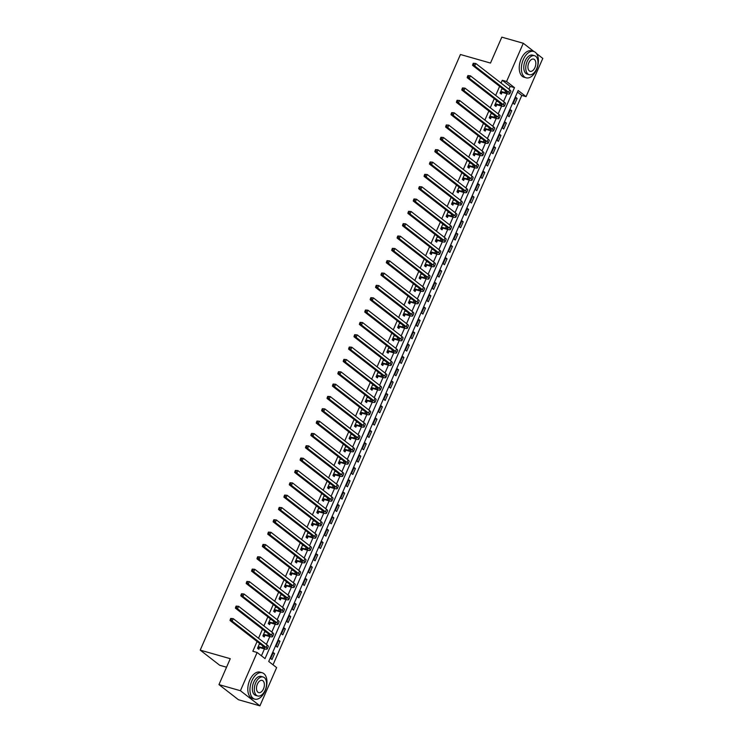 <?xml version="1.0" encoding="UTF-8"?>
<svg xmlns="http://www.w3.org/2000/svg" width="743" height="743" viewBox="0 0 743 743"><rect width="100%" height="100%" fill="white"/><g stroke="black" fill="none" stroke-linecap="round" stroke-linejoin="round"><path stroke-width="1.11" d="M226.55 667.214L219.714 665.273L200.211 650.134L460.437 54.499L490.491 63.062L501.813 37.15L523.286 43.261L534.003 51.583M536.39 53.44L542.789 58.4L526.081 96.646L518.168 90.507L268.725 661.474L276.628 667.604L259.92 705.85L240.416 690.721L257.124 652.475L265.037 658.604L514.481 87.646L506.577 81.507L523.286 43.261M273.025 664.809L521.781 95.42L526.081 96.646M240.416 690.721L218.953 684.6L238.457 699.739L259.92 705.85M521.781 95.42L517.481 92.086M515.809 97.389L513.218 103.314L514.537 104.336L517.128 98.41L515.809 97.389M510.413 109.723L507.831 115.648L509.15 116.67L511.732 110.744L510.413 109.723M505.026 122.066L502.435 127.982L503.754 129.003L506.345 123.087L505.026 122.066M499.64 134.399L497.048 140.325L498.367 141.346L500.958 135.421L499.64 134.399M494.244 146.733L491.662 152.659L492.98 153.68L495.562 147.764L494.244 146.733M488.857 159.076L486.266 164.992L487.584 166.014L490.176 160.098L488.857 159.076M483.47 171.41L480.879 177.336L482.198 178.357L484.789 172.432L483.47 171.41M478.074 183.744L475.492 189.669L476.811 190.691L479.393 184.775L478.074 183.744M472.687 196.087L470.096 202.003L471.415 203.034L474.006 197.109L472.687 196.087M467.301 208.421L464.709 214.346L466.028 215.368L468.61 209.442L467.301 208.421M461.905 220.764L459.323 226.68L460.641 227.702L463.223 221.786L461.905 220.764M456.518 233.098L453.927 239.023L455.245 240.045L457.837 234.119L456.518 233.098M451.131 245.431L448.54 251.357L449.859 252.379L452.441 246.453L451.131 245.431M445.735 257.775L443.153 263.691L444.472 264.712L447.054 258.796L445.735 257.775M440.348 270.108L437.757 276.034L439.076 277.055L441.667 271.13L440.348 270.108M434.961 282.442L432.37 288.368L433.689 289.389L436.271 283.464L434.961 282.442M429.565 294.785L426.984 300.701L428.302 301.723L430.884 295.807L429.565 294.785M424.179 307.119L421.587 313.044L422.906 314.066L425.498 308.141L424.179 307.119M418.783 319.453L416.201 325.378L417.52 326.4L420.101 320.484L418.783 319.453M413.396 331.796L410.814 337.712L412.124 338.743L414.715 332.818L413.396 331.796M408.009 344.13L405.418 350.055L406.737 351.077L409.328 345.151L408.009 344.13M402.613 356.473L400.031 362.389L401.35 363.411L403.932 357.494L402.613 356.473M397.226 368.807L394.644 374.732L395.954 375.754L398.545 369.828L397.226 368.807M391.84 381.14L389.248 387.066L390.567 388.087L393.158 382.162L391.84 381.14M386.444 393.484L383.862 399.4L385.18 400.421L387.762 394.505L386.444 393.484M381.057 405.817L378.466 411.743L379.784 412.764L382.376 406.839L381.057 405.817M375.67 418.151L373.079 424.077L374.398 425.098L376.989 419.173L375.67 418.151M370.274 430.494L367.692 436.41L369.011 437.432L371.593 431.516L370.274 430.494M364.887 442.828L362.296 448.753L363.615 449.775L366.206 443.85L364.887 442.828M359.501 455.162L356.909 461.087L358.228 462.109L360.819 456.193L359.501 455.162M354.105 467.505L351.523 473.421L352.841 474.452L355.423 468.527L354.105 467.505M348.718 479.839L346.127 485.764L347.445 486.786L350.037 480.86L348.718 479.839M343.331 492.182L340.74 498.098L342.059 499.12L344.65 493.203L343.331 492.182M337.935 504.516L335.353 510.432L336.672 511.463L339.254 505.537L337.935 504.516M332.548 516.849L329.957 522.775L331.276 523.796L333.867 517.871L332.548 516.849M327.161 529.192L324.57 535.109L325.889 536.13L328.471 530.214L327.161 529.192M321.765 541.526L319.184 547.452L320.502 548.473L323.084 542.548L321.765 541.526M316.379 553.86L313.787 559.785L315.106 560.807L317.698 554.882L316.379 553.86M310.992 566.203L308.401 572.119L309.72 573.141L312.301 567.225L310.992 566.203M305.596 578.537L303.014 584.462L304.333 585.484L306.915 579.559L305.596 578.537M300.209 590.871L297.618 596.796L298.937 597.818L301.528 591.892L300.209 590.871M294.822 603.214L292.231 609.13L293.55 610.152L296.132 604.235L294.822 603.214M289.426 615.548L286.844 621.473L288.154 622.495L290.745 616.569L289.426 615.548M284.04 627.881L281.448 633.807L282.767 634.828L285.358 628.912L284.04 627.881M278.644 640.225L276.062 646.141L277.38 647.172L279.962 641.246L278.644 640.225M273.257 652.558L270.675 658.484L271.984 659.505L274.576 653.58L273.257 652.558M508.964 89.225L510.19 86.42L502.277 80.281L501.051 83.086M499.63 86.346L495.665 95.429M494.244 98.68L490.278 107.763M488.857 111.023L484.882 120.097M483.461 123.357L479.495 132.44M478.074 135.69L474.108 144.774M472.687 148.033L468.712 157.117M467.291 160.367L463.326 169.45M461.905 172.701L457.939 181.784M456.518 185.044L452.543 194.127M451.122 197.378L447.156 206.461M445.735 209.712L441.769 218.795M440.348 222.055L436.373 231.138M434.952 234.389L430.986 243.472M429.565 246.732L425.6 255.806M424.169 259.066L420.204 268.149M418.783 271.399L414.817 280.483M413.396 283.742L409.43 292.816M408 296.076L404.034 305.159M402.613 308.41L398.647 317.493M397.226 320.753L393.261 329.836M391.83 333.087L387.865 342.17M386.444 345.421L382.478 354.504M381.057 357.764L377.082 366.847M375.661 370.098L371.695 379.181M370.274 382.431L366.308 391.515M364.887 394.774L360.912 403.858M359.491 407.108L355.526 416.191M354.105 419.451L350.139 428.525M348.718 431.785L344.743 440.868M343.322 444.119L339.356 453.202M337.935 456.462L333.969 465.545M332.548 468.796L328.573 477.879M327.152 481.13L323.186 490.213M321.765 493.473L317.8 502.556M316.379 505.807L312.404 514.89M310.983 518.14L307.017 527.224M305.596 530.483L301.63 539.567M300.209 542.817L296.234 551.9M294.813 555.16L290.847 564.234M289.426 567.494L285.461 576.577M284.03 579.828L280.065 588.911M278.644 592.171L274.678 601.254M273.257 604.505L269.291 613.588M267.861 616.839L263.895 625.922M262.474 629.182L258.508 638.265M257.087 641.515L252.834 651.249L257.124 652.475M261.425 655.809L264.434 648.927M266.412 644.395L269.83 636.584M271.808 632.061L275.216 624.25M277.195 619.718L280.603 611.916M282.581 607.384L285.999 599.573M287.978 595.05L291.386 587.239M293.364 582.707L296.773 574.896M298.751 570.373L302.169 562.562M304.147 558.039L307.556 550.229M309.534 545.696L312.942 537.886M314.921 533.363L318.338 525.552M320.317 521.029L323.725 513.218M325.703 508.686L329.112 500.875M331.09 496.352L334.508 488.541M336.486 484.009L339.895 476.207M341.873 471.675L345.281 463.864M347.26 459.341L350.677 451.53M352.656 446.998L356.064 439.187M358.042 434.664L361.451 426.853M363.429 422.33L366.847 414.52M368.825 409.987L372.234 402.177M374.212 397.654L377.63 389.843M379.599 385.32L383.016 377.509M384.995 372.977L388.403 365.166M390.381 360.643L393.799 352.832M395.778 348.309L399.186 340.498M401.164 335.966L404.573 328.155M406.551 323.632L409.969 315.821M411.947 311.289L415.356 303.488M417.334 298.955L420.742 291.145M422.721 286.622L426.138 278.811M428.117 274.278L431.525 266.468M433.503 261.945L436.912 254.134M438.89 249.611L442.308 241.8M444.286 237.268L447.695 229.457M449.673 224.934L453.081 217.123M455.06 212.6L458.477 204.789M460.456 200.257L463.864 192.446M465.842 187.923L469.251 180.112M471.229 175.58L474.647 167.779M476.625 163.246L480.034 155.436M482.012 150.913L485.42 143.102M487.399 138.569L490.817 130.759M492.795 126.236L496.203 118.425M498.181 113.902L501.599 106.091M503.568 101.559L506.986 93.748M502.138 88.287L500.039 93.089L501.358 94.11L502.064 92.494M496.751 100.621L494.652 105.422L495.971 106.444L496.677 104.837M491.355 112.964L489.265 117.756L490.575 118.778L491.281 117.171M485.968 125.298L483.869 130.099L485.188 131.121L485.894 129.505M480.582 137.631L478.483 142.433L479.802 143.455L480.498 141.848M475.186 149.975L473.087 154.767L474.406 155.798L475.111 154.182M469.799 162.308L467.7 167.11L469.019 168.132L469.725 166.525M464.412 174.651L462.313 179.444L463.632 180.465L464.329 178.859M459.016 186.985L456.917 191.787L458.236 192.808L458.942 191.192M453.629 199.319L451.53 204.121L452.849 205.142L453.555 203.536M448.233 211.662L446.144 216.454L447.462 217.476L448.159 215.869M442.847 223.996L440.748 228.798L442.066 229.819L442.772 228.203M437.46 236.33L435.361 241.131L436.68 242.153L437.386 240.546M432.064 248.673L429.974 253.465L431.293 254.487L431.989 252.88M426.677 261.007L424.578 265.808L425.897 266.83L426.603 265.214M421.29 273.34L419.191 278.142L420.51 279.164L421.216 277.557M415.894 285.684L413.805 290.476L415.123 291.497L415.82 289.891M410.507 298.017L408.409 302.819L409.727 303.841L410.433 302.234M405.121 310.351L403.022 315.153L404.341 316.174L405.046 314.568M399.725 322.694L397.635 327.487L398.954 328.517L399.65 326.901M394.338 335.028L392.239 339.83L393.558 340.851L394.264 339.245M388.951 347.371L386.852 352.163L388.171 353.185L388.877 351.578M383.555 359.705L381.465 364.507L382.775 365.528L383.481 363.912M378.168 372.039L376.069 376.84L377.388 377.862L378.094 376.255M372.782 384.382L370.683 389.174L372.002 390.196L372.707 388.589M367.386 396.716L365.296 401.517L366.605 402.539L367.311 400.923M361.999 409.049L359.9 413.851L361.219 414.873L361.925 413.266M356.612 421.392L354.513 426.185L355.832 427.206L356.538 425.6M351.216 433.726L349.126 438.528L350.436 439.55L351.142 437.933M345.829 446.06L343.73 450.862L345.049 451.883L345.755 450.277M340.443 458.403L338.344 463.195L339.662 464.226L340.359 462.61M335.047 470.737L332.948 475.539L334.266 476.56L334.972 474.953M329.66 483.08L327.561 487.872L328.88 488.894L329.586 487.287M324.273 495.414L322.174 500.215L323.493 501.237L324.189 499.621M318.877 507.748L316.778 512.549L318.097 513.571L318.803 511.964M313.49 520.091L311.391 524.883L312.71 525.905L313.416 524.298M308.094 532.425L306.005 537.226L307.323 538.248L308.02 536.632M302.707 544.758L300.609 549.56L301.927 550.582L302.633 548.975M297.321 557.101L295.222 561.894L296.541 562.915L297.246 561.309M291.925 569.435L289.835 574.237L291.154 575.258L291.85 573.642M286.538 581.769L284.439 586.571L285.758 587.592L286.464 585.986M281.151 594.112L279.052 598.904L280.371 599.935L281.077 598.319M275.755 606.446L273.665 611.248L274.984 612.269L275.681 610.662M270.368 618.789L268.269 623.581L269.588 624.603L270.294 622.996M264.982 631.123L262.883 635.924L264.202 636.946L264.907 635.33M259.586 643.457L257.496 648.258L258.815 649.28L259.511 647.673M218.953 684.6L230.265 658.697L200.211 650.134M502.277 80.281L506.577 81.507M510.19 86.42L514.481 87.646M515.558 97.965L517.128 98.41M273.006 653.134L274.576 653.58M278.393 640.8L279.962 641.246M283.789 628.457L285.358 628.912M289.176 616.123L290.745 616.569M294.562 603.79L296.132 604.235M299.958 591.447L301.528 591.892M305.345 579.113L306.915 579.559M310.732 566.779L312.301 567.225M316.128 554.436L317.698 554.882M321.515 542.102L323.084 542.548M326.911 529.768L328.471 530.214M332.297 517.425L333.867 517.871M337.684 505.091L339.254 505.537M343.08 492.748L344.65 493.203M348.467 480.415L350.037 480.86M353.854 468.081L355.423 468.527M359.25 455.738L360.819 456.193M364.637 443.404L366.206 443.85M370.023 431.07L371.593 431.516M375.419 418.727L376.989 419.173M380.806 406.393L382.376 406.839M386.193 394.059L387.762 394.505M391.589 381.716L393.158 382.162M396.976 369.382L398.545 369.828M402.362 357.049L403.932 357.494M407.758 344.706L409.328 345.151M413.145 332.372L414.715 332.818M418.532 320.029L420.101 320.484M423.928 307.695L425.498 308.141M429.315 295.361L430.884 295.807M434.701 283.018L436.271 283.464M440.097 270.684L441.667 271.13M445.484 258.35L447.054 258.796M450.871 246.007L452.441 246.453M456.267 233.673L457.837 234.119M461.654 221.34L463.223 221.786M467.05 208.997L468.61 209.442M472.437 196.663L474.006 197.109M477.823 184.32L479.393 184.775M483.219 171.986L484.789 172.432M488.606 159.652L490.176 160.098M493.993 147.309L495.562 147.764M499.389 134.975L500.958 135.421M504.776 122.641L506.345 123.087M510.162 110.298L511.732 110.744M500.745 91.473L504.878 92.522A5.48 1.012 -156.4 0 0 507.265 92.671A5.48 1.012 -156.4 0 0 506.531 91.695L472.557 65.338L472.845 64.251L473.7 64.492L474.127 63.508L473.272 63.257L472.845 64.251M501.924 88.77L503.522 89.355M473.272 63.257L475.78 63.48L474.703 65.951L508.676 92.308A8.219 1.523 23.6 0 1 509.772 93.767A8.219 1.523 23.6 0 1 506.197 93.544L502.37 92.448L500.178 92.782M501.989 88.621L502.454 89.058M474.127 63.508L475.78 63.48L509.754 89.838A8.219 1.523 23.6 0 1 510.85 91.296L509.772 93.767M473.7 64.492L474.703 65.951L472.557 65.338M501.051 91.426L502.37 92.448M495.358 103.816L499.482 104.856A5.48 1.012 -156.4 0 0 501.869 105.004A5.48 1.012 -156.4 0 0 501.144 104.039L467.171 77.671L467.449 76.585L468.313 76.826L468.74 75.842L467.886 75.6L467.449 76.585M496.538 101.113L498.126 101.698M467.886 75.6L470.393 75.814L469.316 78.284L503.29 104.642A8.219 1.523 23.6 0 1 504.386 106.1A8.219 1.523 23.6 0 1 500.801 105.877L496.974 104.791L494.782 105.116M496.603 100.955L497.067 101.392M468.74 75.842L470.393 75.814L504.367 102.181A8.219 1.523 23.6 0 1 505.463 103.639L504.386 106.1M468.313 76.826L469.316 78.284L467.171 77.671M495.655 103.769L496.974 104.791M489.962 116.149L494.095 117.19A5.48 1.012 -156.4 0 0 496.482 117.338A5.48 1.012 -156.4 0 0 495.748 116.372L461.774 90.014L462.062 88.919L462.917 89.169L463.353 88.176L462.49 87.934L462.062 88.919M491.142 113.447L492.739 114.032M462.49 87.934L465.007 88.157L463.929 90.618L497.903 116.985A8.219 1.523 23.6 0 1 498.99 118.443A8.219 1.523 23.6 0 1 495.414 118.221L491.587 117.125L489.396 117.45M491.216 113.298L491.68 113.735M463.353 88.176L465.007 88.157L498.98 114.515A8.219 1.523 23.6 0 1 500.067 115.973L498.99 118.443M462.917 89.169L463.929 90.618L461.774 90.014M490.269 116.103L491.587 117.125M484.575 128.483L488.708 129.533A5.48 1.012 -156.4 0 0 491.095 129.681A5.48 1.012 -156.4 0 0 490.361 128.706L456.388 102.348L456.676 101.262L457.53 101.503L457.957 100.519L457.103 100.277L456.676 101.262M485.755 125.781L487.352 126.375M457.103 100.277L459.611 100.491L458.533 102.961L492.507 129.319A8.219 1.523 23.6 0 1 493.603 130.777A8.219 1.523 23.6 0 1 490.027 130.554L486.201 129.468L484.009 129.793M485.82 125.632L486.284 126.069M457.957 100.519L459.611 100.491L493.584 126.849A8.219 1.523 23.6 0 1 494.68 128.307L493.603 130.777M457.53 101.503L458.533 102.961L456.388 102.348M484.882 128.437L486.201 129.468M479.189 140.826L483.312 141.867A5.48 1.012 -156.4 0 0 485.699 142.015A5.48 1.012 -156.4 0 0 484.975 141.049L451.001 114.682L451.28 113.595L452.143 113.837L452.571 112.852L451.716 112.611L451.28 113.595M480.368 138.124L481.956 138.709M451.716 112.611L454.224 112.834L453.146 115.295L487.12 141.653A8.219 1.523 23.6 0 1 488.216 143.111A8.219 1.523 23.6 0 1 484.631 142.888L480.805 141.802L478.613 142.127M480.433 137.966L480.897 138.402M452.571 112.852L454.224 112.834L488.197 139.192A8.219 1.523 23.6 0 1 489.293 140.65L488.216 143.111M452.143 113.837L453.146 115.295L451.001 114.682M479.486 140.78L480.805 141.802M536.483 69.749A13.699 7.941 105.9 0 0 533.65 51.462A13.699 7.941 105.9 0 0 523.304 59.524A13.699 7.941 105.9 0 0 526.146 77.82A13.699 7.941 105.9 0 0 536.483 69.749M533.65 51.462L531.505 50.849A13.699 7.941 105.9 0 0 521.159 58.92A13.699 7.941 105.9 0 0 524.001 77.207L526.146 77.82M529.174 74.69L527.196 74.124A9.863 5.721 -74.1 0 1 525.152 60.963A9.863 5.721 -74.1 0 1 532.601 55.158L534.57 55.716A9.863 5.721 105.9 0 0 527.131 61.52A9.863 5.721 105.9 0 0 529.174 74.69A9.863 5.721 105.9 0 0 536.613 68.885A9.863 5.721 105.9 0 0 534.57 55.716M528.812 62.83A6.353 3.687 105.9 0 0 530.13 71.319A6.353 3.687 105.9 0 0 534.932 67.576A6.353 3.687 105.9 0 0 533.613 59.087A6.353 3.687 105.9 0 0 528.812 62.83M265.047 691.055A13.699 7.941 105.9 0 0 262.214 672.768A13.699 7.941 105.9 0 0 251.868 680.829A13.699 7.941 105.9 0 0 254.71 699.117A13.699 7.941 105.9 0 0 265.047 691.055M262.214 672.768L260.069 672.155A13.699 7.941 105.9 0 0 249.722 680.216A13.699 7.941 105.9 0 0 252.564 698.504L254.71 699.117M257.728 695.987L255.759 695.429A9.863 5.721 -74.1 0 1 253.716 682.26A9.863 5.721 -74.1 0 1 261.164 676.455L263.133 677.012A9.863 5.721 105.9 0 0 255.694 682.817A9.863 5.721 105.9 0 0 257.728 695.987A9.863 5.721 105.9 0 0 265.177 690.182A9.863 5.721 105.9 0 0 263.133 677.012M257.375 684.127A6.353 3.687 105.9 0 0 258.694 692.615A6.353 3.687 105.9 0 0 263.496 688.872A6.353 3.687 105.9 0 0 262.177 680.393A6.353 3.687 105.9 0 0 257.375 684.127M473.793 153.16L477.925 154.21A5.48 1.012 -156.4 0 0 480.312 154.358A5.48 1.012 -156.4 0 0 479.579 153.383L445.605 127.025L445.893 125.938L446.747 126.18L447.184 125.196L446.32 124.945L445.893 125.938M474.972 150.457L476.569 151.043M446.32 124.945L448.837 125.168L447.76 127.638L481.733 153.996A8.219 1.523 23.6 0 1 482.82 155.454A8.219 1.523 23.6 0 1 479.244 155.231L475.418 154.135L473.226 154.47M447.184 125.196L448.837 125.168L482.811 151.526A8.219 1.523 23.6 0 1 483.897 152.984L482.82 155.454M446.747 126.18L447.76 127.638L445.605 127.025M474.099 153.114L475.418 154.135M468.406 165.494L472.539 166.543A5.48 1.012 -156.4 0 0 474.916 166.692A5.48 1.012 -156.4 0 0 474.192 165.717L440.218 139.359L440.497 138.272L441.361 138.514L441.788 137.529L440.933 137.288L440.497 138.272M469.585 162.801L471.183 163.386M440.933 137.288L443.441 137.501L442.364 139.972L476.337 166.33A8.219 1.523 23.6 0 1 477.433 167.788A8.219 1.523 23.6 0 1 473.848 167.565L470.022 166.478L467.839 166.803M469.65 162.643L470.115 163.079M441.788 137.529L443.441 137.501L477.415 163.859A8.219 1.523 23.6 0 1 478.511 165.317L477.433 167.788M441.361 138.514L442.364 139.972L440.218 139.359M468.712 165.457L470.022 166.478M463.019 177.837L467.143 178.877A5.48 1.012 -156.4 0 0 469.53 179.026A5.48 1.012 -156.4 0 0 468.805 178.06L434.831 151.693L435.11 150.606L435.974 150.857L436.401 149.863L435.547 149.622L435.11 150.606M464.199 175.134L465.787 175.719M435.547 149.622L438.054 149.845L436.977 152.306L470.951 178.673A8.219 1.523 23.6 0 1 472.037 180.122A8.219 1.523 23.6 0 1 468.461 179.899L464.635 178.812L462.443 179.137M464.264 174.976L464.728 175.413M436.401 149.863L438.054 149.845L472.028 176.202A8.219 1.523 23.6 0 1 473.124 177.661L472.037 180.122M435.974 150.857L436.977 152.306L434.831 151.693M463.316 177.791L464.635 178.812M457.623 190.171L461.756 191.22A5.48 1.012 -156.4 0 0 464.143 191.369A5.48 1.012 -156.4 0 0 463.409 190.394L429.435 164.036L429.723 162.949L430.578 163.191L431.014 162.206L430.151 161.955L429.723 162.949M458.803 187.468L460.4 188.053M430.151 161.955L432.667 162.178L431.59 164.649L465.564 191.007A8.219 1.523 23.6 0 1 466.65 192.465A8.219 1.523 23.6 0 1 463.075 192.242L459.248 191.146L457.056 191.48M458.868 187.32L459.332 187.756M431.014 162.206L432.667 162.178L466.641 188.536A8.219 1.523 23.6 0 1 467.728 189.994L466.65 192.465M430.578 163.191L431.59 164.649L429.435 164.036M457.929 190.124L459.248 191.146M452.236 202.514L456.369 203.554A5.48 1.012 -156.4 0 0 458.747 203.703A5.48 1.012 -156.4 0 0 458.022 202.728L424.049 176.37L424.327 175.283L425.191 175.524L425.618 174.54L424.764 174.299L424.327 175.283M453.416 199.811L455.013 200.396M424.764 174.299L427.271 174.512L426.194 176.983L460.168 203.341A8.219 1.523 23.6 0 1 461.264 204.799A8.219 1.523 23.6 0 1 457.679 204.576L453.852 203.489L451.66 203.814M453.481 199.653L453.945 200.09M425.618 174.54L427.271 174.512L461.245 200.879A8.219 1.523 23.6 0 1 462.341 202.328L461.264 204.799M425.191 175.524L426.194 176.983L424.049 176.37M452.543 202.468L453.852 203.489M446.849 214.848L450.973 215.888A5.48 1.012 -156.4 0 0 453.36 216.037A5.48 1.012 -156.4 0 0 452.636 215.071L418.662 188.713L418.941 187.617L419.804 187.868L420.232 186.874L419.377 186.632L418.941 187.617M448.029 212.145L449.617 212.73M419.377 186.632L421.885 186.855L420.807 189.316L454.781 215.684A8.219 1.523 23.6 0 1 455.868 217.132A8.219 1.523 23.6 0 1 452.292 216.91L448.466 215.823L446.274 216.148M448.094 211.987L448.558 212.424M420.232 186.874L421.885 186.855L455.858 213.213A8.219 1.523 23.6 0 1 456.954 214.671L455.868 217.132M419.804 187.868L420.807 189.316L418.662 188.713M447.147 214.801L448.466 215.823M441.453 227.182L445.586 228.231A5.48 1.012 -156.4 0 0 447.973 228.38A5.48 1.012 -156.4 0 0 447.24 227.404L413.266 201.047L413.554 199.96L414.408 200.201L414.845 199.217L413.981 198.966L413.554 199.96M442.633 224.479L444.23 225.064M413.981 198.966L416.498 199.189L415.421 201.659L449.394 228.017A8.219 1.523 23.6 0 1 450.481 229.476A8.219 1.523 23.6 0 1 446.905 229.253L443.079 228.157L440.887 228.491M442.698 224.33L443.162 224.767M414.845 199.217L416.498 199.189L450.472 225.547A8.219 1.523 23.6 0 1 451.558 227.005L450.481 229.476M414.408 200.201L415.421 201.659L413.266 201.047M441.76 227.135L443.079 228.157M436.067 239.525L440.2 240.565A5.48 1.012 -156.4 0 0 442.577 240.713A5.48 1.012 -156.4 0 0 441.853 239.748L407.879 213.38L408.158 212.294L409.021 212.535L409.449 211.551L408.594 211.309L408.158 212.294M437.246 236.822L438.844 237.407M408.594 211.309L411.102 211.523L410.025 213.993L443.998 240.351A8.219 1.523 23.6 0 1 445.094 241.809A8.219 1.523 23.6 0 1 441.509 241.586L437.683 240.5L435.491 240.825M437.311 236.664L437.776 237.101M409.449 211.551L411.102 211.523L445.076 237.89A8.219 1.523 23.6 0 1 446.171 239.348L445.094 241.809M409.021 212.535L410.025 213.993L407.879 213.38M436.364 239.478L437.683 240.5M430.671 251.858L434.804 252.899A5.48 1.012 -156.4 0 0 437.19 253.047A5.48 1.012 -156.4 0 0 436.466 252.081L402.492 225.723L402.771 224.627L403.635 224.878L404.062 223.884L403.198 223.643L402.771 224.627M431.859 249.156L433.448 249.741M403.198 223.643L405.715 223.866L404.638 226.327L438.611 252.694A8.219 1.523 23.6 0 1 439.698 254.152A8.219 1.523 23.6 0 1 436.122 253.93L432.296 252.834L430.104 253.159M431.924 249.007L432.389 249.444M404.062 223.884L405.715 223.866L439.689 250.224A8.219 1.523 23.6 0 1 440.775 251.682L439.698 254.152M403.635 224.878L404.638 226.327L402.492 225.723M430.977 251.812L432.296 252.834M425.284 264.192L429.417 265.242A5.48 1.012 -156.4 0 0 431.804 265.39A5.48 1.012 -156.4 0 0 431.07 264.415L397.096 238.057L397.384 236.971L398.239 237.212L398.675 236.228L397.811 235.977L397.384 236.971M426.463 261.49L428.061 262.075M397.811 235.977L400.328 236.2L399.242 238.67L433.215 265.028A8.219 1.523 23.6 0 1 434.311 266.486A8.219 1.523 23.6 0 1 430.736 266.263L426.909 265.177L424.717 265.502M426.528 261.341L426.993 261.777M398.675 236.228L400.328 236.2L434.302 262.558A8.219 1.523 23.6 0 1 435.389 264.016L434.311 266.486M398.239 237.212L399.242 238.67L397.096 238.057M425.59 264.146L426.909 265.177M419.897 276.535L424.021 277.576A5.48 1.012 -156.4 0 0 426.408 277.724A5.48 1.012 -156.4 0 0 425.683 276.758L391.71 250.391L391.988 249.304L392.852 249.546L393.279 248.561L392.425 248.32L391.988 249.304M421.077 273.833L422.674 274.418M392.425 248.32L394.932 248.534L393.855 251.004L427.829 277.362A8.219 1.523 23.6 0 1 428.925 278.82A8.219 1.523 23.6 0 1 425.34 278.597L421.513 277.51L419.321 277.836M421.142 273.675L421.606 274.111M393.279 248.561L394.932 248.534L428.906 274.901A8.219 1.523 23.6 0 1 430.002 276.359L428.925 278.82M392.852 249.546L393.855 251.004L391.71 250.391M420.194 276.489L421.513 277.51M414.501 288.869L418.634 289.909A5.48 1.012 -156.4 0 0 421.021 290.067A5.48 1.012 -156.4 0 0 420.297 289.092L386.323 262.734L386.601 261.638L387.456 261.889L387.892 260.904L387.029 260.654L386.601 261.638M415.69 286.166L417.278 286.752M387.029 260.654L389.546 260.877L388.468 263.347L422.442 289.705A8.219 1.523 23.6 0 1 423.529 291.163A8.219 1.523 23.6 0 1 419.953 290.94L416.126 289.844L413.935 290.169M415.755 286.018L416.219 286.454M387.892 260.904L389.546 260.877L423.519 287.235A8.219 1.523 23.6 0 1 424.606 288.693L423.529 291.163M387.456 261.889L388.468 263.347L386.323 262.734M414.808 288.823L416.126 289.844M409.114 301.203L413.247 302.252A5.48 1.012 -156.4 0 0 415.634 302.401A5.48 1.012 -156.4 0 0 414.9 301.426L380.927 275.068L381.215 273.981L382.069 274.223L382.506 273.238L381.642 272.997L381.215 273.981M410.294 298.51L411.891 299.095M381.642 272.997L384.159 273.21L383.072 275.681L417.046 302.039A8.219 1.523 23.6 0 1 418.142 303.497A8.219 1.523 23.6 0 1 414.566 303.274L410.74 302.187L408.548 302.512M410.359 298.352L410.823 298.788M382.506 273.238L384.159 273.21L418.133 299.568A8.219 1.523 23.6 0 1 419.219 301.026L418.142 303.497M382.069 274.223L383.072 275.681L380.927 275.068M409.421 301.166L410.74 302.187M403.728 313.546L407.851 314.586A5.48 1.012 -156.4 0 0 410.238 314.735A5.48 1.012 -156.4 0 0 409.514 313.769L375.54 287.402L375.819 286.315L376.682 286.566L377.11 285.572L376.255 285.331L375.819 286.315M404.907 310.843L406.505 311.428M376.255 285.331L378.763 285.553L377.685 288.015L411.659 314.373A8.219 1.523 23.6 0 1 412.755 315.831A8.219 1.523 23.6 0 1 409.17 315.608L405.344 314.521L403.152 314.846M404.972 310.685L405.437 311.122M377.11 285.572L378.763 285.553L412.736 311.911A8.219 1.523 23.6 0 1 413.832 313.37L412.755 315.831M376.682 286.566L377.685 288.015L375.54 287.402M404.025 313.5L405.344 314.521M398.332 325.88L402.465 326.929A5.48 1.012 -156.4 0 0 404.851 327.078A5.48 1.012 -156.4 0 0 404.127 326.103L370.153 299.745L370.432 298.658L371.286 298.9L371.723 297.915L370.859 297.664L370.432 298.658M399.511 323.177L401.109 323.762M370.859 297.664L373.376 297.887L372.299 300.358L406.272 326.716A8.219 1.523 23.6 0 1 407.359 328.174A8.219 1.523 23.6 0 1 403.783 327.951L399.957 326.855L397.765 327.189M399.585 323.029L400.05 323.465M371.723 297.915L373.376 297.887L407.35 324.245A8.219 1.523 23.6 0 1 408.436 325.703L407.359 328.174M371.286 298.9L372.299 300.358L370.153 299.745M398.638 325.833L399.957 326.855M392.945 338.214L397.078 339.263A5.48 1.012 -156.4 0 0 399.465 339.412A5.48 1.012 -156.4 0 0 398.731 338.436L364.757 312.079L365.045 310.992L365.9 311.233L366.336 310.249L365.472 310.007L365.045 310.992M394.124 335.52L395.722 336.105M365.472 310.007L367.98 310.221L366.903 312.692L400.876 339.049A8.219 1.523 23.6 0 1 401.972 340.508A8.219 1.523 23.6 0 1 398.397 340.285L394.57 339.198L392.378 339.523M394.189 335.362L394.654 335.799M366.336 310.249L367.98 310.221L401.954 336.588A8.219 1.523 23.6 0 1 403.05 338.037L401.972 340.508M365.9 311.233L366.903 312.692L364.757 312.079M393.251 338.176L394.57 339.198M387.558 350.557L391.682 351.597A5.48 1.012 -156.4 0 0 394.069 351.745A5.48 1.012 -156.4 0 0 393.344 350.78L359.371 324.412L359.649 323.326L360.513 323.576L360.94 322.583L360.086 322.341L359.649 323.326M388.738 347.854L390.326 348.439M360.086 322.341L362.593 322.564L361.516 325.025L395.49 351.393A8.219 1.523 23.6 0 1 396.586 352.841A8.219 1.523 23.6 0 1 393.001 352.619L389.174 351.532L386.982 351.857M388.803 347.696L389.267 348.133M360.94 322.583L362.593 322.564L396.567 348.922A8.219 1.523 23.6 0 1 397.663 350.38L396.586 352.841M360.513 323.576L361.516 325.025L359.371 324.412M387.855 350.51L389.174 351.532M382.162 362.89L386.295 363.94A5.48 1.012 -156.4 0 0 388.682 364.089A5.48 1.012 -156.4 0 0 387.957 363.113L353.984 336.755L354.262 335.669L355.117 335.91L355.553 334.926L354.69 334.675L354.262 335.669M383.342 360.188L384.939 360.773M354.69 334.675L357.207 334.898L356.129 337.368L390.103 363.726A8.219 1.523 23.6 0 1 391.189 365.184A8.219 1.523 23.6 0 1 387.614 364.962L383.787 363.866L381.596 364.2M383.416 360.039L383.88 360.476M355.553 334.926L357.207 334.898L391.18 361.256A8.219 1.523 23.6 0 1 392.267 362.714L391.189 365.184M355.117 335.91L356.129 337.368L353.984 336.755M382.469 362.844L383.787 363.866M376.775 375.234L380.908 376.274A5.48 1.012 -156.4 0 0 383.295 376.422A5.48 1.012 -156.4 0 0 382.561 375.447L348.588 349.089L348.876 348.003L349.73 348.244L350.157 347.26L349.303 347.018L348.876 348.003M377.955 372.531L379.552 373.116M349.303 347.018L351.81 347.232L350.733 349.702L384.707 376.06A8.219 1.523 23.6 0 1 385.803 377.518A8.219 1.523 23.6 0 1 382.227 377.295L378.401 376.209L376.209 376.534M378.02 372.373L378.484 372.81M350.157 347.26L351.81 347.232L385.784 373.599A8.219 1.523 23.6 0 1 386.88 375.048L385.803 377.518M349.73 348.244L350.733 349.702L348.588 349.089M377.082 375.187L378.401 376.209M371.389 387.567L375.512 388.608A5.48 1.012 -156.4 0 0 377.899 388.756A5.48 1.012 -156.4 0 0 377.175 387.79L343.201 361.432L343.48 360.336L344.343 360.587L344.771 359.593L343.916 359.352L343.48 360.336M372.568 384.865L374.156 385.45M343.916 359.352L346.424 359.575L345.346 362.036L379.32 388.403A8.219 1.523 23.6 0 1 380.416 389.861A8.219 1.523 23.6 0 1 376.831 389.629L373.005 388.543L370.813 388.868M372.633 384.716L373.097 385.143M344.771 359.593L346.424 359.575L380.397 385.933A8.219 1.523 23.6 0 1 381.493 387.391L380.416 389.861M344.343 360.587L345.346 362.036L343.201 361.432M371.686 387.521L373.005 388.543M365.993 399.901L370.125 400.951A5.48 1.012 -156.4 0 0 372.512 401.099A5.48 1.012 -156.4 0 0 371.788 400.124L337.814 373.766L338.093 372.68L338.947 372.921L339.384 371.937L338.52 371.686L338.093 372.68M367.172 397.199L368.769 397.784M338.52 371.686L341.037 371.909L339.96 374.379L373.933 400.737A8.219 1.523 23.6 0 1 375.02 402.195A8.219 1.523 23.6 0 1 371.444 401.972L367.618 400.886L365.426 401.211M367.246 397.05L367.711 397.486M339.384 371.937L341.037 371.909L375.011 398.267A8.219 1.523 23.6 0 1 376.097 399.725L375.02 402.195M338.947 372.921L339.96 374.379L337.814 373.766M366.299 399.855L367.618 400.886M360.606 412.244L364.739 413.284A5.48 1.012 -156.4 0 0 367.126 413.433A5.48 1.012 -156.4 0 0 366.392 412.467L332.418 386.1L332.706 385.013L333.561 385.255L333.988 384.27L333.133 384.029L332.706 385.013M361.785 409.542L363.383 410.127M333.133 384.029L335.641 384.242L334.564 386.713L368.537 413.071A8.219 1.523 23.6 0 1 369.633 414.529A8.219 1.523 23.6 0 1 366.058 414.306L362.231 413.219L360.039 413.545M361.85 409.384L362.315 409.82M333.988 384.27L335.641 384.242L369.615 410.61A8.219 1.523 23.6 0 1 370.711 412.068L369.633 414.529M333.561 385.255L334.564 386.713L332.418 386.1M360.912 412.198L362.231 413.219M355.219 424.578L359.343 425.618A5.48 1.012 -156.4 0 0 361.73 425.767A5.48 1.012 -156.4 0 0 361.005 424.801L327.031 398.443L327.31 397.347L328.174 397.598L328.601 396.613L327.747 396.363L327.31 397.347M356.399 421.875L357.987 422.461M327.747 396.363L330.254 396.586L329.177 399.047L363.151 425.414A8.219 1.523 23.6 0 1 364.246 426.872A8.219 1.523 23.6 0 1 360.661 426.649L356.835 425.553L354.643 425.878M356.464 421.727L356.928 422.163M328.601 396.613L330.254 396.586L364.228 422.943A8.219 1.523 23.6 0 1 365.324 424.402L364.246 426.872M328.174 397.598L329.177 399.047L327.031 398.443M355.516 424.532L356.835 425.553M349.823 436.912L353.956 437.961A5.48 1.012 -156.4 0 0 356.343 438.11A5.48 1.012 -156.4 0 0 355.609 437.135L321.635 410.777L321.923 409.69L322.778 409.932L323.214 408.947L322.351 408.706L321.923 409.69M351.002 434.209L352.6 434.804M322.351 408.706L324.867 408.919L323.79 411.39L357.764 437.748A8.219 1.523 23.6 0 1 358.85 439.206A8.219 1.523 23.6 0 1 355.275 438.983L351.448 437.896L349.256 438.221M351.077 434.061L351.541 434.497M323.214 408.947L324.867 408.919L358.841 435.277A8.219 1.523 23.6 0 1 359.928 436.735L358.85 439.206M322.778 409.932L323.79 411.39L321.635 410.777M350.129 436.865L351.448 437.896M344.436 449.255L348.569 450.295A5.48 1.012 -156.4 0 0 350.956 450.444A5.48 1.012 -156.4 0 0 350.222 449.478L316.249 423.111L316.537 422.024L317.391 422.265L317.818 421.281L316.964 421.04L316.537 422.024M345.616 446.552L347.213 447.137M316.964 421.04L319.471 421.262L318.394 423.724L352.368 450.082A8.219 1.523 23.6 0 1 353.464 451.54A8.219 1.523 23.6 0 1 349.888 451.317L346.052 450.23L343.87 450.555M345.681 446.394L346.145 446.831M317.818 421.281L319.471 421.262L353.445 447.62A8.219 1.523 23.6 0 1 354.541 449.078L353.464 451.54M317.391 422.265L318.394 423.724L316.249 423.111M344.743 449.209L346.052 450.23M339.049 461.589L343.173 462.638A5.48 1.012 -156.4 0 0 345.56 462.787A5.48 1.012 -156.4 0 0 344.836 461.812L310.862 435.454L311.141 434.367L312.004 434.609L312.431 433.624L311.577 433.373L311.141 434.367M340.229 458.886L341.817 459.471M311.577 433.373L314.085 433.596L313.007 436.067L346.981 462.425A8.219 1.523 23.6 0 1 348.077 463.883A8.219 1.523 23.6 0 1 344.492 463.66L340.666 462.564L338.474 462.898M340.294 458.737L340.758 459.174M312.431 433.624L314.085 433.596L348.058 459.954A8.219 1.523 23.6 0 1 349.154 461.412L348.077 463.883M312.004 434.609L313.007 436.067L310.862 435.454M339.347 461.542L340.666 462.564M333.653 473.923L337.786 474.972A5.48 1.012 -156.4 0 0 340.173 475.121A5.48 1.012 -156.4 0 0 339.44 474.145L305.466 447.788L305.754 446.701L306.608 446.942L307.045 445.958L306.181 445.716L305.754 446.701M334.833 471.229L336.43 471.814M306.181 445.716L308.698 445.93L307.621 448.4L341.594 474.758A8.219 1.523 23.6 0 1 342.681 476.217A8.219 1.523 23.6 0 1 339.105 475.994L335.279 474.907L333.087 475.232M307.045 445.958L308.698 445.93L342.672 472.297A8.219 1.523 23.6 0 1 343.758 473.746L342.681 476.217M306.608 446.942L307.621 448.4L305.466 447.788M333.96 473.885L335.279 474.907M328.267 486.266L332.4 487.306A5.48 1.012 -156.4 0 0 334.777 487.454A5.48 1.012 -156.4 0 0 334.053 486.489L300.079 460.121L300.358 459.035L301.221 459.285L301.649 458.292L300.794 458.05L300.358 459.035M329.446 483.563L331.044 484.148M300.794 458.05L303.302 458.273L302.225 460.734L336.198 487.102A8.219 1.523 23.6 0 1 337.294 488.55A8.219 1.523 23.6 0 1 333.709 488.327L329.883 487.241L327.7 487.566M329.511 483.405L329.976 483.842M301.649 458.292L303.302 458.273L337.276 484.631A8.219 1.523 23.6 0 1 338.371 486.089L337.294 488.55M301.221 459.285L302.225 460.734L300.079 460.121M328.573 486.219L329.883 487.241M322.88 498.599L327.004 499.649A5.48 1.012 -156.4 0 0 329.39 499.798A5.48 1.012 -156.4 0 0 328.666 498.822L294.692 472.464L294.971 471.378L295.835 471.619L296.262 470.635L295.408 470.384L294.971 471.378M324.059 495.897L325.648 496.482M295.408 470.384L297.915 470.607L296.838 473.077L330.811 499.435A8.219 1.523 23.6 0 1 331.898 500.893A8.219 1.523 23.6 0 1 328.322 500.671L324.496 499.575L322.304 499.909M324.124 495.748L324.589 496.185M296.262 470.635L297.915 470.607L331.889 496.965A8.219 1.523 23.6 0 1 332.985 498.423L331.898 500.893M295.835 471.619L296.838 473.077L294.692 472.464M323.177 498.553L324.496 499.575M317.484 510.943L321.617 511.983A5.48 1.012 -156.4 0 0 324.004 512.131A5.48 1.012 -156.4 0 0 323.27 511.156L289.296 484.798L289.584 483.712L290.439 483.953L290.875 482.969L290.011 482.727L289.584 483.712M318.663 508.24L320.261 508.825M290.011 482.727L292.528 482.941L291.451 485.411L325.425 511.769A8.219 1.523 23.6 0 1 326.511 513.227A8.219 1.523 23.6 0 1 322.936 513.004L319.109 511.918L316.917 512.243M318.728 508.082L319.193 508.518M290.875 482.969L292.528 482.941L326.502 509.308A8.219 1.523 23.6 0 1 327.589 510.757L326.511 513.227M290.439 483.953L291.451 485.411L289.296 484.798M317.79 510.896L319.109 511.918M312.097 523.276L316.23 524.317A5.48 1.012 -156.4 0 0 318.608 524.465A5.48 1.012 -156.4 0 0 317.883 523.499L283.91 497.141L284.188 496.045L285.052 496.296L285.479 495.302L284.625 495.061L284.188 496.045M313.277 520.574L314.874 521.159M284.625 495.061L287.132 495.284L286.055 497.745L320.029 524.112A8.219 1.523 23.6 0 1 321.125 525.561A8.219 1.523 23.6 0 1 317.54 525.338L313.713 524.252L311.521 524.577M313.342 520.425L313.806 520.852M285.479 495.302L287.132 495.284L321.106 521.642A8.219 1.523 23.6 0 1 322.202 523.1L321.125 525.561M285.052 496.296L286.055 497.745L283.91 497.141M312.404 523.23L313.713 524.252M306.701 535.61L310.834 536.66A5.48 1.012 -156.4 0 0 313.221 536.808A5.48 1.012 -156.4 0 0 312.497 535.833L278.523 509.475L278.801 508.388L279.665 508.63L280.092 507.645L279.238 507.395L278.801 508.388M307.89 532.907L309.478 533.493M279.238 507.395L281.746 507.618L280.668 510.088L314.642 536.446A8.219 1.523 23.6 0 1 315.729 537.904A8.219 1.523 23.6 0 1 312.153 537.681L308.326 536.585L306.135 536.92M307.955 532.759L308.419 533.195M280.092 507.645L281.746 507.618L315.719 533.976A8.219 1.523 23.6 0 1 316.806 535.434L315.729 537.904M279.665 508.63L280.668 510.088L278.523 509.475M307.008 535.564L308.326 536.585M301.314 547.953L305.447 548.993A5.48 1.012 -156.4 0 0 307.834 549.142A5.48 1.012 -156.4 0 0 307.1 548.176L273.127 521.809L273.415 520.722L274.269 520.964L274.706 519.979L273.842 519.738L273.415 520.722M302.494 545.251L304.091 545.836M273.842 519.738L276.359 519.951L275.281 522.422L309.255 548.78A8.219 1.523 23.6 0 1 310.342 550.238A8.219 1.523 23.6 0 1 306.766 550.015L302.94 548.928L300.748 549.253M302.559 545.093L303.023 545.529M274.706 519.979L276.359 519.951L310.333 546.319A8.219 1.523 23.6 0 1 311.419 547.777L310.342 550.238M274.269 520.964L275.281 522.422L273.127 521.809M301.621 547.907L302.94 548.928M295.928 560.287L300.051 561.327A5.48 1.012 -156.4 0 0 302.438 561.476A5.48 1.012 -156.4 0 0 301.714 560.51L267.74 534.152L268.019 533.056L268.882 533.307L269.31 532.313L268.455 532.072L268.019 533.056M297.107 557.584L298.705 558.169M268.455 532.072L270.963 532.294L269.885 534.756L303.859 561.123A8.219 1.523 23.6 0 1 304.955 562.581A8.219 1.523 23.6 0 1 301.37 562.358L297.544 561.262L295.352 561.587M297.172 557.436L297.637 557.872M269.31 532.313L270.963 532.294L304.936 558.652A8.219 1.523 23.6 0 1 306.032 560.111L304.955 562.581M268.882 533.307L269.885 534.756L267.74 534.152M296.225 560.241L297.544 561.262M290.532 572.621L294.665 573.67A5.48 1.012 -156.4 0 0 297.051 573.819A5.48 1.012 -156.4 0 0 296.327 572.844L262.353 546.486L262.632 545.399L263.496 545.641L263.923 544.656L263.059 544.415L262.632 545.399M291.72 569.918L293.309 570.513M263.059 544.415L265.576 544.628L264.499 547.099L298.472 573.457A8.219 1.523 23.6 0 1 299.559 574.915A8.219 1.523 23.6 0 1 295.983 574.692L292.157 573.605L289.965 573.93M291.785 569.77L292.25 570.206M263.923 544.656L265.576 544.628L299.55 570.986A8.219 1.523 23.6 0 1 300.636 572.444L299.559 574.915M263.496 545.641L264.499 547.099L262.353 546.486M290.838 572.574L292.157 573.605M285.145 584.964L289.278 586.004A5.48 1.012 -156.4 0 0 291.665 586.153A5.48 1.012 -156.4 0 0 290.931 585.187L256.957 558.82L257.245 557.733L258.1 557.974L258.536 556.99L257.672 556.748L257.245 557.733M286.324 582.261L287.922 582.846M257.672 556.748L260.189 556.962L259.103 559.433L293.076 585.79A8.219 1.523 23.6 0 1 294.172 587.249A8.219 1.523 23.6 0 1 290.597 587.026L286.77 585.939L284.578 586.264M286.389 582.103L286.854 582.54M258.536 556.99L260.189 556.962L294.163 583.329A8.219 1.523 23.6 0 1 295.25 584.787L294.172 587.249M258.1 557.974L259.103 559.433L256.957 558.82M285.451 584.917L286.77 585.939M279.758 597.298L283.882 598.347A5.48 1.012 -156.4 0 0 286.269 598.496A5.48 1.012 -156.4 0 0 285.544 597.521L251.571 571.163L251.849 570.067L252.713 570.318L253.14 569.333L252.286 569.082L251.849 570.067M280.938 594.595L282.535 595.18M252.286 569.082L254.793 569.305L253.716 571.776L287.69 598.134A8.219 1.523 23.6 0 1 288.786 599.592A8.219 1.523 23.6 0 1 285.201 599.369L281.374 598.273L279.182 598.607M281.003 594.446L281.467 594.883M253.14 569.333L254.793 569.305L288.767 595.663A8.219 1.523 23.6 0 1 289.863 597.121L288.786 599.592M252.713 570.318L253.716 571.776L251.571 571.163M280.055 597.251L281.374 598.273M274.362 609.631L278.495 610.681A5.48 1.012 -156.4 0 0 280.882 610.83A5.48 1.012 -156.4 0 0 280.157 609.854L246.184 583.496L246.462 582.41L247.317 582.651L247.753 581.667L246.89 581.425L246.462 582.41M275.551 606.938L277.139 607.523M246.89 581.425L249.407 581.639L248.329 584.109L282.303 610.467A8.219 1.523 23.6 0 1 283.389 611.926A8.219 1.523 23.6 0 1 279.814 611.703L275.987 610.616L273.796 610.941M275.616 606.78L276.08 607.217M247.753 581.667L249.407 581.639L283.38 607.997A8.219 1.523 23.6 0 1 284.467 609.455L283.389 611.926M247.317 582.651L248.329 584.109L246.184 583.496M274.669 609.594L275.987 610.616M268.975 621.975L273.108 623.015A5.48 1.012 -156.4 0 0 275.495 623.163A5.48 1.012 -156.4 0 0 274.761 622.197L240.788 595.83L241.076 594.744L241.93 594.994L242.367 594.001L241.503 593.759L241.076 594.744M270.155 619.272L271.752 619.857M241.503 593.759L244.02 593.982L242.933 596.443L276.907 622.81A8.219 1.523 23.6 0 1 278.003 624.259A8.219 1.523 23.6 0 1 274.427 624.036L270.601 622.95L268.409 623.275M270.22 619.114L270.684 619.551M242.367 594.001L244.02 593.982L277.984 620.34A8.219 1.523 23.6 0 1 279.08 621.798L278.003 624.259M241.93 594.994L242.933 596.443L240.788 595.83M269.282 621.928L270.601 622.95M263.589 634.308L267.712 635.358A5.48 1.012 -156.4 0 0 270.099 635.506A5.48 1.012 -156.4 0 0 269.375 634.531L235.401 608.173L235.68 607.087L236.543 607.328L236.971 606.344L236.116 606.093L235.68 607.087M264.768 631.606L266.356 632.191M236.116 606.093L238.624 606.316L237.546 608.786L271.52 635.144A8.219 1.523 23.6 0 1 272.616 636.602A8.219 1.523 23.6 0 1 269.031 636.38L265.205 635.284L263.013 635.618M264.833 631.457L265.297 631.894M236.971 606.344L238.624 606.316L272.597 632.674A8.219 1.523 23.6 0 1 273.693 634.132L272.616 636.602M236.543 607.328L237.546 608.786L235.401 608.173M263.886 634.262L265.205 635.284M258.192 646.651L262.325 647.692A5.48 1.012 -156.4 0 0 264.712 647.84A5.48 1.012 -156.4 0 0 263.988 646.865L230.014 620.507L230.293 619.421L231.147 619.662L231.584 618.678L230.72 618.436L230.293 619.421M259.372 643.949L260.969 644.534M230.72 618.436L233.237 618.65L232.16 621.12L266.133 647.478A8.219 1.523 23.6 0 1 267.22 648.936A8.219 1.523 23.6 0 1 263.644 648.713L259.818 647.627L257.626 647.952M259.446 643.791L259.911 644.227M231.584 618.678L233.237 618.65L267.211 645.017A8.219 1.523 23.6 0 1 268.297 646.466L267.22 648.936M231.147 619.662L232.16 621.12L230.014 620.507M258.499 646.605L259.818 647.627M505.565 90.943L504.878 92.522M509.754 89.838L508.676 92.308M500.169 103.286L499.482 104.856M504.367 102.181L503.29 104.642M494.782 115.62L494.095 117.19M498.98 114.515L497.903 116.985M489.396 127.954L488.708 129.533M493.584 126.849L492.507 129.319M483.999 140.297L483.312 141.867M488.197 139.192L487.12 141.653M478.613 152.631L477.925 154.21M482.811 151.526L481.733 153.996M473.226 164.965L472.539 166.543M477.415 163.859L476.337 166.33M467.83 177.308L467.143 178.877M472.028 176.202L470.951 178.673M462.443 189.641L461.756 191.22M466.641 188.536L465.564 191.007M457.056 201.975L456.369 203.554M461.245 200.879L460.168 203.341M451.66 214.318L450.973 215.888M455.858 213.213L454.781 215.684M446.274 226.652L445.586 228.231M450.472 225.547L449.394 228.017M440.887 238.986L440.2 240.565M445.076 237.89L443.998 240.351M435.491 251.329L434.804 252.899M439.689 250.224L438.611 252.694M430.104 263.663L429.417 265.242M434.302 262.558L433.215 265.028M424.717 276.006L424.021 277.576M428.906 274.901L427.829 277.362M419.321 288.34L418.634 289.909M423.519 287.235L422.442 289.705M413.935 300.674L413.247 302.252M418.133 299.568L417.046 302.039M408.548 313.017L407.851 314.586M412.736 311.911L411.659 314.373M403.152 325.35L402.465 326.929M407.35 324.245L406.272 326.716M397.765 337.684L397.078 339.263M401.954 336.588L400.876 339.049M392.369 350.027L391.682 351.597M396.567 348.922L395.49 351.393M386.982 362.361L386.295 363.94M391.18 361.256L390.103 363.726M381.596 374.695L380.908 376.274M385.784 373.599L384.707 376.06M376.199 387.038L375.512 388.608M380.397 385.933L379.32 388.403M370.813 399.372L370.125 400.951M375.011 398.267L373.933 400.737M365.426 411.715L364.739 413.284M369.615 410.61L368.537 413.071M360.03 424.049L359.343 425.618M364.228 422.943L363.151 425.414M354.643 436.382L353.956 437.961M358.841 435.277L357.764 437.748M349.256 448.726L348.569 450.295M353.445 447.62L352.368 450.082M343.86 461.059L343.173 462.638M348.058 459.954L346.981 462.425M338.474 473.393L337.786 474.972M342.672 472.297L341.594 474.758M333.087 485.736L332.4 487.306M337.276 484.631L336.198 487.102M327.691 498.07L327.004 499.649M331.889 496.965L330.811 499.435M322.304 510.404L321.617 511.983M326.502 509.308L325.425 511.769M316.917 522.747L316.23 524.317M321.106 521.642L320.029 524.112M311.521 535.081L310.834 536.66M315.719 533.976L314.642 536.446M306.135 547.415L305.447 548.993M310.333 546.319L309.255 548.78M300.748 559.758L300.051 561.327M304.936 558.652L303.859 561.123M295.352 572.091L294.665 573.67M299.55 570.986L298.472 573.457M289.965 584.435L289.278 586.004M294.163 583.329L293.076 585.79M284.578 596.768L283.882 598.347M288.767 595.663L287.69 598.134M279.182 609.102L278.495 610.681M283.38 607.997L282.303 610.467M273.796 621.445L273.108 623.015M277.984 620.34L276.907 622.81M268.399 633.779L267.712 635.358M272.597 632.674L271.52 635.144M263.013 646.113L262.325 647.692M267.211 645.017L266.133 647.478"/></g></svg>
